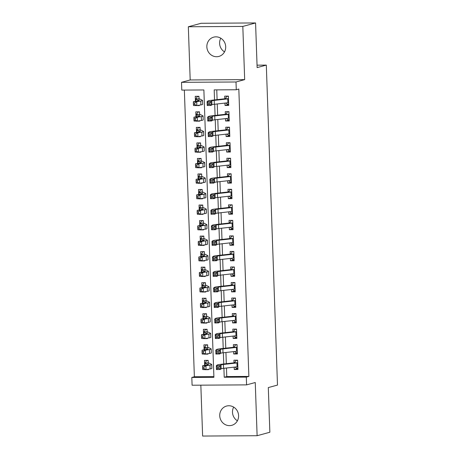 <?xml version="1.0" encoding="UTF-8"?>
<svg xmlns="http://www.w3.org/2000/svg" width="459" height="459" viewBox="0 0 459 459"><rect width="100%" height="100%" fill="white"/><g stroke="black" fill="none" stroke-linecap="round" stroke-linejoin="round"><path stroke-width="0.69" d="M224.52 51.89A9.983 9.392 74.8 0 1 219.603 43.37A9.983 9.392 74.8 0 1 220.79 38.206M206.854 46.847A9.983 9.392 -105.2 0 0 218.903 56.417A9.983 9.392 -105.2 0 0 225.702 46.726A9.983 9.392 -105.2 0 0 213.653 37.156A9.983 9.392 -105.2 0 0 206.854 46.847M237.401 420.794A9.983 9.392 74.8 0 1 232.489 412.274A9.983 9.392 74.8 0 1 233.671 407.11M219.735 415.751A9.983 9.392 -105.2 0 0 231.784 425.321A9.983 9.392 -105.2 0 0 238.588 415.63A9.983 9.392 -105.2 0 0 226.534 406.06A9.983 9.392 -105.2 0 0 219.735 415.751M226.471 368.015L226.769 376.552L248.864 376.42L246.311 377.114L246.581 384.877L192.091 385.216L191.822 377.447L213.911 377.309L203.876 89.958L181.787 90.09L181.512 82.327L236.006 81.989L236.276 89.757L214.187 89.889L214.537 99.924M190.187 79.964L244.676 79.625L242.817 26.427L255.571 22.95L201.082 23.283L188.328 26.76L190.187 79.964L181.512 82.327M200.841 385.158L202.62 436.05L257.115 435.717L255.256 382.513L246.581 384.877M184.357 90.073L194.369 376.753L191.822 377.447M242.817 26.427L188.328 26.76M255.571 22.95L257.132 67.605L266.312 65.103L277.488 385.078L268.303 387.58L269.863 432.24L257.115 435.717M224.956 103.091L225.036 105.461L228.72 105.438L228.393 96.115L224.715 96.138L224.818 99.213M225.495 118.629L225.581 120.992L229.259 120.969L228.938 111.652L225.254 111.675L225.363 114.744M226.04 134.16L226.121 136.524L229.804 136.501L229.477 127.183L225.799 127.206L225.903 130.276M226.58 149.691L226.666 152.055L230.349 152.032L230.022 142.715L226.339 142.738L226.448 145.807M227.125 165.223L227.205 167.592L230.888 167.569L230.561 158.246L226.884 158.269L226.987 161.344M227.67 180.76L227.75 183.124L231.434 183.101L231.107 173.783L227.423 173.8L227.532 176.876M228.209 196.291L228.289 198.655L231.973 198.632L231.646 189.315L227.968 189.338L228.071 192.407M228.754 211.823L228.834 214.187L232.518 214.164L232.191 204.846L228.507 204.869L228.616 207.938M229.293 227.354L229.38 229.724L233.057 229.701L232.736 220.377L229.052 220.4L229.161 223.476M229.839 242.891L229.919 245.255L233.602 245.232L233.275 235.915L229.592 235.932L229.701 239.007M230.378 258.423L230.464 260.787L234.142 260.764L233.82 251.446L230.137 251.469L230.246 254.538M230.923 273.954L231.003 276.318L234.687 276.295L234.36 266.977L230.676 267L230.785 270.07M231.462 289.486L231.548 291.855L235.226 291.832L234.905 282.509L231.221 282.532L231.33 285.601M232.007 305.023L232.088 307.387L235.771 307.364L235.444 298.04L231.766 298.063L231.87 301.138M232.547 320.554L232.633 322.918L236.316 322.895L235.989 313.577L232.306 313.6L232.415 316.67M233.092 336.086L233.172 338.449L236.855 338.426L236.528 329.109L232.851 329.132L232.954 332.201M233.631 351.617L233.717 353.981L237.401 353.964L237.073 344.64L233.39 344.663L233.499 347.733M208.334 365.358L208.162 360.355L204.479 360.378L204.651 365.364M207.795 349.821L207.617 344.824L203.934 344.847L204.112 349.833M207.25 334.29L207.078 329.287L203.394 329.31L203.566 334.295M206.705 318.758L206.533 313.755L202.849 313.778L203.027 318.764M206.166 303.227L205.988 298.224L202.31 298.247L202.482 303.233M205.621 287.69L205.448 282.692L201.765 282.715L201.943 287.701M205.081 272.158L204.903 267.161L201.226 267.178L201.398 272.164M204.536 256.627L204.364 251.624L200.681 251.647L200.858 256.633M203.997 241.095L203.819 236.092L200.141 236.115L200.313 241.101M203.452 225.558L203.28 220.561L199.596 220.584L199.768 225.57M202.912 210.027L202.735 205.03L199.057 205.053L199.229 210.038M202.367 194.496L202.195 189.492L198.512 189.515L198.684 194.501M201.828 178.964L201.65 173.961L197.967 173.984L198.145 178.97M201.283 163.427L201.111 158.43L197.427 158.453L197.599 163.438M200.744 147.896L200.566 142.898L196.882 142.921L197.06 147.907M200.199 132.364L200.026 127.361L196.343 127.384L196.515 132.37M199.654 116.833L199.481 111.83L195.798 111.853L195.976 116.838M194.369 376.753L213.888 376.632M204.806 369.696L208.484 369.673L208.472 369.237M204.261 354.164L207.944 354.141L207.927 353.705M203.721 338.633L207.399 338.61L207.388 338.174M203.176 323.102L206.86 323.079L206.843 322.643M202.631 307.564L206.315 307.541L206.303 307.105M202.092 292.033L205.775 292.01L205.758 291.574M201.547 276.502L205.23 276.479L205.213 276.043M201.008 260.97L204.691 260.947L204.674 260.511M200.463 245.433L204.146 245.41L204.129 244.974M199.923 229.902L203.607 229.879L203.589 229.443M199.378 214.37L203.062 214.347L203.044 213.911M198.839 198.839L202.517 198.816L202.505 198.38M198.294 183.302L201.977 183.279L201.96 182.848M197.754 167.77L201.432 167.747L201.421 167.311M197.209 152.239L200.893 152.216L200.876 151.78M196.67 136.707L200.348 136.684L200.336 136.248M196.125 121.17L199.808 121.147L199.791 120.717M195.58 105.559L199.263 105.616L199.252 105.18M199.114 101.301L198.936 96.298L195.259 96.321L195.431 101.307M248.864 376.42L238.829 89.063L236.276 89.757M216.763 89.878L217.101 99.637M217.25 103.958L217.641 115.169M217.796 119.489L218.186 130.7M218.335 135.026L218.731 146.232M218.88 150.558L219.27 161.769M219.419 166.089L219.815 177.3M219.964 181.621L220.354 192.832M220.504 197.158L220.899 208.363M221.049 212.689L221.439 223.9M221.594 228.221L221.984 239.432M222.133 243.752L222.523 254.963M222.678 259.283L223.068 270.494M223.217 274.821L223.608 286.032M223.762 290.352L224.153 301.563M224.302 305.883L224.692 317.094M224.847 321.415L225.237 332.626M225.386 336.952L225.782 348.163M225.931 352.483L226.321 363.694M234.176 367.148L234.256 369.518L237.94 369.495L237.613 360.172L233.935 360.195L234.038 363.27M266.312 65.103L257.046 65.161M244.676 79.625L236.006 81.989M223.906 368.302L224.221 377.246L246.311 377.114M214.686 104.245L215.076 115.456M215.231 119.776L215.621 130.987M215.77 135.313L216.166 146.524M216.315 150.845L216.705 162.056M216.855 166.376L217.25 177.587M217.4 181.907L217.79 193.119M217.939 197.445L218.335 208.656M218.484 212.976L218.874 224.187M219.029 228.507L219.419 239.718M219.568 244.039L219.959 255.25M220.113 259.576L220.504 270.787M220.653 275.107L221.043 286.318M221.198 290.639L221.588 301.85M221.737 306.17L222.127 317.381M222.282 321.707L222.672 332.913M222.822 337.239L223.217 348.45M223.367 352.77L223.757 363.981M226.769 376.552L224.221 377.246M237.905 368.52L234.256 369.518M237.366 352.988L233.717 353.981M236.821 337.457L233.172 338.449M236.282 321.925L232.633 322.918M235.737 306.388L232.088 307.387M235.197 290.857L231.548 291.855M234.652 275.325L231.003 276.318M234.107 259.794L230.464 260.787M233.568 244.257L229.919 245.255M233.023 228.725L229.38 229.724M232.483 213.194L228.834 214.187M231.938 197.663L228.289 198.655M231.399 182.125L227.75 183.124M230.854 166.594L227.205 167.592M230.315 151.063L226.666 152.055M229.77 135.531L226.121 136.524M229.23 120L225.581 120.992M228.685 104.463L225.036 105.461M235.1 367.045L236.322 368.17L237.894 368.158M236.873 360.177L236.052 360.401L237.624 360.395M234.687 362.547L236.052 360.401M237.842 366.724A5.456 0.448 178 0 1 237.091 366.821L223.562 368.342A7.797 0.643 -2 0 0 221.158 368.824L220.326 369.478L216.453 369.575L216.315 365.691L217.147 365.037A11.699 0.964 178 0 1 220.756 364.32L234.027 362.828M237.71 362.845A5.456 0.448 178 0 1 236.959 362.943L223.43 364.457A7.797 0.643 -2 0 0 221.02 364.939L220.188 365.594L220.326 369.478L218.903 368.514L218.845 366.959L217.296 366.999L217.354 368.554L218.903 368.514M237.705 362.753L234.474 362.776M217.296 366.999L216.315 365.691L220.188 365.594L218.845 366.959M217.354 368.554L216.453 369.575M207.422 360.361L206.596 360.585L208.168 360.573M208.248 362.937L205.104 362.954L206.596 360.585M205.104 362.954A5.456 0.448 -2 0 0 204.938 363.075A5.456 0.448 -2 0 0 204.995 363.138L207.755 364.555A7.797 0.643 178 0 1 207.841 364.647A7.797 0.643 178 0 1 206.665 365.025L202.631 365.703L205.936 365.754L209.97 365.083A11.699 0.964 -2 0 0 211.737 364.509A11.699 0.964 -2 0 0 211.61 364.371L208.851 362.954M203.916 367.085L202.591 367.062L202.648 368.617L203.968 368.634L203.916 367.085L205.936 365.754L206.074 369.638L210.107 368.967A11.699 0.964 -2 0 0 211.874 368.393L211.737 364.509M203.968 368.634L206.074 369.638L202.769 369.581L202.648 368.617M202.591 367.062L202.631 365.703M234.56 351.514L235.783 352.638L237.349 352.627M236.333 344.646L235.507 344.87L237.079 344.858M234.142 347.015L235.507 344.87M237.303 351.192A5.456 0.448 178 0 1 236.551 351.29L223.022 352.81A7.797 0.643 -2 0 0 220.613 353.292L219.781 353.941L215.908 354.044L215.776 350.16L216.608 349.506A11.699 0.964 178 0 1 220.217 348.783L233.482 347.297M237.165 347.308A5.456 0.448 178 0 1 236.414 347.406L222.885 348.926A7.797 0.643 -2 0 0 220.481 349.408L219.649 350.062L219.781 353.941L218.358 352.982L218.306 351.428L216.757 351.468L216.809 353.023L218.358 352.982M237.165 347.222L233.935 347.245M216.757 351.468L215.776 350.16L219.649 350.062L218.306 351.428M216.809 353.023L215.908 354.044M234.015 335.982L235.237 337.101L236.81 337.095M235.788 329.114L234.968 329.338L236.54 329.327M233.602 331.484L234.968 329.338M236.758 335.661A5.456 0.448 178 0 1 236.006 335.759L222.477 337.279A7.797 0.643 -2 0 0 220.073 337.755L219.241 338.409L215.369 338.512L215.231 334.628L216.063 333.974A11.699 0.964 178 0 1 219.672 333.251L232.942 331.765M236.626 331.777A5.456 0.448 178 0 1 235.869 331.874L222.345 333.395A7.797 0.643 -2 0 0 219.936 333.877L219.104 334.525L219.241 338.409L217.818 337.451L217.761 335.896L216.212 335.936L216.269 337.491L217.818 337.451M236.62 331.691L233.39 331.708M216.212 335.936L215.231 334.628L219.104 334.525L217.761 335.896M216.269 337.491L215.369 338.512M233.476 320.451L234.698 321.57L236.265 321.564M235.249 313.577L234.423 313.807L235.995 313.795M233.057 315.953L234.423 313.807M236.219 320.13A5.456 0.448 178 0 1 235.467 320.227L221.938 321.742A7.797 0.643 -2 0 0 219.528 322.224L218.696 322.878L214.823 322.975L214.692 319.091L215.523 318.443A11.699 0.964 178 0 1 219.132 317.72L232.397 316.228M236.081 316.245A5.456 0.448 178 0 1 235.329 316.343L221.8 317.863A7.797 0.643 -2 0 0 219.396 318.339L218.564 318.994L218.696 322.878L217.273 321.914L217.222 320.365L215.673 320.405L215.724 321.954L217.273 321.914M236.075 316.159L232.851 316.176M215.673 320.405L214.692 319.091L218.564 318.994L217.222 320.365M215.724 321.954L214.823 322.975M232.931 304.914L234.153 306.038L235.725 306.027M234.704 298.046L233.883 298.27L235.456 298.264M232.518 300.421L233.883 298.27M235.674 304.592A5.456 0.448 178 0 1 234.922 304.696L221.393 306.21A7.797 0.643 -2 0 0 218.989 306.692L218.157 307.346L214.284 307.444L214.146 303.56L214.978 302.906A11.699 0.964 178 0 1 218.587 302.188L231.858 300.697M235.536 300.714A5.456 0.448 178 0 1 234.784 300.811L221.261 302.326A7.797 0.643 -2 0 0 218.851 302.808L218.019 303.462L218.157 307.346L216.734 306.382L216.677 304.828L215.128 304.868L215.185 306.423L216.734 306.382M235.536 300.622L232.306 300.645M215.128 304.868L214.146 303.56L218.019 303.462L216.677 304.828M215.185 306.423L214.284 307.444M206.877 344.829L206.057 345.053L207.623 345.042M207.709 347.406L204.565 347.423L206.057 345.053M204.565 347.423A5.456 0.448 -2 0 0 204.393 347.543A5.456 0.448 -2 0 0 204.456 347.606L207.216 349.024A7.797 0.643 178 0 1 207.302 349.115A7.797 0.643 178 0 1 206.12 349.494L202.092 350.165L205.397 350.223L209.424 349.551A11.699 0.964 -2 0 0 211.197 348.978A11.699 0.964 -2 0 0 211.065 348.84L208.306 347.423M203.371 351.548L202.052 351.531L202.103 353.08L203.429 353.103L203.371 351.548L205.397 350.223L205.529 354.107L209.562 353.436A11.699 0.964 -2 0 0 211.329 352.862L211.197 348.978M203.429 353.103L205.529 354.107L202.224 354.05L202.103 353.08M202.052 351.531L202.092 350.165M206.338 329.292L205.512 329.516L207.084 329.51M207.164 331.868L204.02 331.891L205.512 329.516M204.02 331.891A5.456 0.448 -2 0 0 203.853 332.006A5.456 0.448 -2 0 0 203.911 332.069L206.67 333.492A7.797 0.643 178 0 1 206.757 333.578A7.797 0.643 178 0 1 205.58 333.963L201.547 334.634L204.852 334.691L208.885 334.02A11.699 0.964 -2 0 0 210.652 333.446A11.699 0.964 -2 0 0 210.526 333.309L207.766 331.891M202.832 336.017L201.507 335.994L201.564 337.549L202.884 337.572L202.832 336.017L204.852 334.691L204.989 338.576L209.017 337.899A11.699 0.964 -2 0 0 210.79 337.325L210.652 333.446M202.884 337.572L204.989 338.576L201.685 338.518L201.564 337.549M201.507 335.994L201.547 334.634M205.793 313.761L204.972 313.985L206.539 313.973M206.625 316.337L203.475 316.36L204.972 313.985M203.475 316.36A5.456 0.448 -2 0 0 203.308 316.475A5.456 0.448 -2 0 0 203.371 316.538L206.131 317.955A7.797 0.643 178 0 1 206.217 318.047A7.797 0.643 178 0 1 205.035 318.431L201.002 319.103L204.312 319.16L208.34 318.483A11.699 0.964 -2 0 0 210.113 317.909A11.699 0.964 -2 0 0 209.981 317.777L207.221 316.36M202.287 320.485L200.967 320.462L201.019 322.017L202.344 322.04L202.287 320.485L204.312 319.16L204.444 323.038L208.478 322.367A11.699 0.964 -2 0 0 210.245 321.793L210.113 317.909M202.344 322.04L204.444 323.038L201.14 322.987L201.019 322.017M200.967 320.462L201.002 319.103M205.253 298.23L204.427 298.453L205.999 298.442M206.08 300.806L202.935 300.823L204.427 298.453M202.935 300.823A5.456 0.448 -2 0 0 202.769 300.943A5.456 0.448 -2 0 0 202.826 301.006L205.586 302.424A7.797 0.643 178 0 1 205.672 302.515A7.797 0.643 178 0 1 204.49 302.894L200.463 303.571L203.767 303.623L207.801 302.951A11.699 0.964 -2 0 0 209.568 302.378A11.699 0.964 -2 0 0 209.442 302.24L206.682 300.823M201.748 304.954L200.422 304.931L200.48 306.486L201.799 306.503L201.748 304.954L203.767 303.623L203.905 307.507L207.933 306.836A11.699 0.964 -2 0 0 209.706 306.262L209.568 302.378M201.799 306.503L203.905 307.507L200.6 307.455L200.48 306.486M200.422 304.931L200.463 303.571M232.392 289.382L233.608 290.507L235.18 290.495M234.165 282.514L233.338 282.738L234.91 282.727M231.973 284.884L233.338 282.738M235.134 289.061A5.456 0.448 178 0 1 234.377 289.159L220.854 290.679A7.797 0.643 -2 0 0 218.444 291.161L217.612 291.809L213.739 291.913L213.607 288.028L214.439 287.374A11.699 0.964 178 0 1 218.048 286.651L231.313 285.165M234.997 285.177A5.456 0.448 178 0 1 234.245 285.274L220.716 286.795A7.797 0.643 -2 0 0 218.312 287.277L217.48 287.931L217.612 291.809L216.189 290.851L216.137 289.296L214.588 289.336L214.64 290.891L216.189 290.851M234.991 285.091L231.766 285.114M214.588 289.336L213.607 288.028L217.48 287.931L216.137 289.296M214.64 290.891L213.739 291.913M204.708 282.698L203.882 282.922L205.454 282.91M205.54 285.274L202.39 285.291L203.882 282.922M202.39 285.291A5.456 0.448 -2 0 0 202.224 285.412A5.456 0.448 -2 0 0 202.287 285.475L205.041 286.892A7.797 0.643 178 0 1 205.133 286.984A7.797 0.643 178 0 1 203.951 287.363L199.917 288.034L203.228 288.091L207.256 287.42A11.699 0.964 -2 0 0 209.029 286.846A11.699 0.964 -2 0 0 208.897 286.709L206.137 285.291M201.203 289.417L199.883 289.399L199.935 290.949L201.254 290.972L201.203 289.417L203.228 288.091L203.36 291.976L207.393 291.304A11.699 0.964 -2 0 0 209.161 290.731L209.029 286.846M201.254 290.972L203.36 291.976L200.055 291.918L199.935 290.949M199.883 289.399L199.917 288.034M231.847 273.851L233.069 274.975L234.641 274.964M233.62 266.983L232.799 267.207L234.365 267.195M231.428 269.353L232.799 267.207M234.589 273.53A5.456 0.448 178 0 1 233.838 273.627L220.309 275.148A7.797 0.643 -2 0 0 217.905 275.624L217.073 276.278L213.2 276.381L213.062 272.497L213.894 271.843A11.699 0.964 178 0 1 217.503 271.12L230.768 269.634M234.451 269.645A5.456 0.448 178 0 1 233.7 269.743L220.177 271.263A7.797 0.643 -2 0 0 217.767 271.745L216.935 272.394L217.073 276.278L215.65 275.32L215.592 273.765L214.043 273.805L214.101 275.36L215.65 275.32M234.451 269.559L231.221 269.576M214.043 273.805L213.062 272.497L216.935 272.394L215.592 273.765M214.101 275.36L213.2 276.381M204.169 267.161L203.343 267.385L204.915 267.379M204.995 269.737L201.851 269.76L203.343 267.385M201.851 269.76A5.456 0.448 -2 0 0 201.679 269.875A5.456 0.448 -2 0 0 201.742 269.938L204.502 271.361A7.797 0.643 178 0 1 204.588 271.447A7.797 0.643 178 0 1 203.406 271.831L199.378 272.503L202.683 272.56L206.716 271.889A11.699 0.964 -2 0 0 208.484 271.315A11.699 0.964 -2 0 0 208.357 271.177L205.598 269.76M200.663 273.885L199.338 273.862L199.39 275.417L200.715 275.44L200.663 273.885L202.683 272.56L202.821 276.444L206.848 275.767A11.699 0.964 -2 0 0 208.621 275.193L208.484 271.315M200.715 275.44L202.821 276.444L199.51 276.387L199.39 275.417M199.338 273.862L199.378 272.503M231.302 258.319L232.524 259.438L234.096 259.433M233.08 251.452L232.254 251.675L233.826 251.664M230.888 253.821L232.254 251.675M234.05 257.998A5.456 0.448 178 0 1 233.292 258.096L219.769 259.61A7.797 0.643 -2 0 0 217.359 260.092L216.528 260.746L212.655 260.844L212.523 256.965L213.349 256.311A11.699 0.964 178 0 1 216.964 255.588L230.229 254.097M233.912 254.114A5.456 0.448 178 0 1 233.161 254.211L219.631 255.732A7.797 0.643 -2 0 0 217.227 256.208L216.396 256.862L216.528 260.746L215.105 259.783L215.053 258.233L213.504 258.274L213.555 259.823L215.105 259.783M233.906 254.028L230.682 254.045M213.504 258.274L212.523 256.965L216.396 256.862L215.053 258.233M213.555 259.823L212.655 260.844M203.624 251.63L202.798 251.853L204.37 251.848M204.456 254.206L201.306 254.229L202.798 251.853M201.306 254.229A5.456 0.448 -2 0 0 201.14 254.343A5.456 0.448 -2 0 0 201.197 254.406L203.957 255.824A7.797 0.643 178 0 1 204.043 255.915A7.797 0.643 178 0 1 202.867 256.3L198.833 256.971L202.144 257.029L206.171 256.351A11.699 0.964 -2 0 0 207.944 255.778A11.699 0.964 -2 0 0 207.812 255.646L205.053 254.229M200.118 258.354L198.793 258.331L198.85 259.886L200.17 259.909L200.118 258.354L202.144 257.029L202.276 260.907L206.309 260.236A11.699 0.964 -2 0 0 208.076 259.662L207.944 255.778M200.17 259.909L202.276 260.907L198.971 260.855L198.85 259.886M198.793 258.331L198.833 256.971M230.762 242.782L231.984 243.907L233.556 243.895M232.535 235.915L231.715 236.138L233.281 236.133M230.343 238.29L231.715 236.138M233.505 242.461A5.456 0.448 178 0 1 232.753 242.564L219.224 244.079A7.797 0.643 -2 0 0 216.82 244.561L215.988 245.215L212.115 245.313L211.978 241.428L212.81 240.774A11.699 0.964 178 0 1 216.418 240.057L229.684 238.565M233.367 238.582A5.456 0.448 178 0 1 232.615 238.68L219.086 240.195A7.797 0.643 -2 0 0 216.682 240.677L215.85 241.331L215.988 245.215L214.565 244.251L214.508 242.696L212.959 242.736L213.016 244.291L214.565 244.251M233.367 238.491L230.137 238.514M212.959 242.736L211.978 241.428L215.85 241.331L214.508 242.696M213.016 244.291L212.115 245.313M203.079 236.098L202.258 236.322L203.83 236.31M203.911 238.674L200.767 238.691L202.258 236.322M200.767 238.691A5.456 0.448 -2 0 0 200.594 238.812A5.456 0.448 -2 0 0 200.658 238.875L203.417 240.292A7.797 0.643 178 0 1 203.503 240.384A7.797 0.643 178 0 1 202.321 240.768L198.294 241.44L201.599 241.491L205.632 240.82A11.699 0.964 -2 0 0 207.399 240.246A11.699 0.964 -2 0 0 207.267 240.109L204.513 238.691M199.573 242.822L198.254 242.8L198.305 244.354L199.631 244.372L199.573 242.822L201.599 241.491L201.736 245.376L205.764 244.704A11.699 0.964 -2 0 0 207.537 244.131L207.399 240.246M199.631 244.372L201.736 245.376L198.426 245.324L198.305 244.354M198.254 242.8L198.294 241.44M230.217 227.251L231.439 228.375L233.011 228.364M231.996 220.383L231.17 220.607L232.742 220.601M229.804 222.753L231.17 220.607M232.96 226.93A5.456 0.448 178 0 1 232.208 227.027L218.685 228.548A7.797 0.643 -2 0 0 216.275 229.03L215.443 229.684L211.57 229.781L211.433 225.897L212.265 225.243A11.699 0.964 178 0 1 215.879 224.52L229.144 223.034M232.828 223.045A5.456 0.448 178 0 1 232.076 223.149L218.547 224.663A7.797 0.643 -2 0 0 216.137 225.145L215.311 225.799L215.443 229.684L214.02 228.72L213.969 227.165L212.419 227.205L212.471 228.76L214.02 228.72M232.822 222.959L229.592 222.982M212.419 227.205L211.433 225.897L215.311 225.799L213.969 227.165M212.471 228.76L211.57 229.781M202.539 220.567L201.713 220.79L203.285 220.779M203.371 223.143L200.222 223.16L201.713 220.79M200.222 223.16A5.456 0.448 -2 0 0 200.055 223.281A5.456 0.448 -2 0 0 200.113 223.344L202.872 224.761A7.797 0.643 178 0 1 202.958 224.853A7.797 0.643 178 0 1 201.782 225.231L197.749 225.908L201.059 225.96L205.087 225.289A11.699 0.964 -2 0 0 206.854 224.715A11.699 0.964 -2 0 0 206.728 224.577L203.968 223.16M199.034 227.285L197.709 227.268L197.766 228.817L199.086 228.84L199.034 227.285L201.059 225.96L201.191 229.844L205.225 229.173A11.699 0.964 -2 0 0 206.992 228.599L206.854 224.715M199.086 228.84L201.191 229.844L197.886 229.787L197.766 228.817M197.709 227.268L197.749 225.908M229.678 211.719L230.9 212.844L232.472 212.833M231.451 204.852L230.63 205.075L232.197 205.064M229.259 207.221L230.63 205.075M232.42 211.398A5.456 0.448 178 0 1 231.669 211.496L218.14 213.016A7.797 0.643 -2 0 0 215.736 213.492L214.904 214.146L211.031 214.25L210.893 210.365L211.725 209.711A11.699 0.964 178 0 1 215.334 208.988L228.599 207.502M232.283 207.514A5.456 0.448 178 0 1 231.531 207.611L218.002 209.132A7.797 0.643 -2 0 0 215.598 209.614L214.766 210.262L214.904 214.146L213.475 213.188L213.424 211.633L211.874 211.674L211.926 213.228L213.475 213.188M232.283 207.428L229.052 207.445M211.874 211.674L210.893 210.365L214.766 210.262L213.424 211.633M211.926 213.228L211.031 214.25M201.994 205.03L201.174 205.253L202.746 205.248M202.826 207.606L199.682 207.629L201.174 205.253M199.682 207.629A5.456 0.448 -2 0 0 199.51 207.743A5.456 0.448 -2 0 0 199.573 207.807L202.333 209.229A7.797 0.643 178 0 1 202.419 209.315A7.797 0.643 178 0 1 201.237 209.7L197.209 210.371L200.514 210.429L204.542 209.757A11.699 0.964 -2 0 0 206.315 209.184A11.699 0.964 -2 0 0 206.183 209.046L203.423 207.629M198.489 211.754L197.169 211.731L197.221 213.286L198.546 213.309L198.489 211.754L200.514 210.429L200.652 214.313L204.68 213.636A11.699 0.964 -2 0 0 206.452 213.062L206.315 209.184M198.546 213.309L200.652 214.313L197.341 214.255L197.221 213.286M197.169 211.731L197.209 210.371M229.133 196.188L230.355 197.307L231.927 197.301M230.911 189.32L230.085 189.544L231.657 189.533M228.72 191.69L230.085 189.544M231.875 195.867A5.456 0.448 178 0 1 231.124 195.964L217.595 197.479A7.797 0.643 -2 0 0 215.191 197.961L214.359 198.615L210.486 198.713L210.348 194.834L211.18 194.18A11.699 0.964 178 0 1 214.795 193.457L228.06 191.971M231.743 191.982A5.456 0.448 178 0 1 230.992 192.08L217.463 193.6A7.797 0.643 -2 0 0 215.053 194.077L214.221 194.731L214.359 198.615L212.936 197.651L212.878 196.102L211.329 196.142L211.387 197.691L212.936 197.651M231.738 191.896L228.507 191.914M211.329 196.142L210.348 194.834L214.221 194.731L212.878 196.102M211.387 197.691L210.486 198.713M201.455 189.498L200.629 189.722L202.201 189.716M202.281 192.074L199.137 192.097L200.629 189.722M199.137 192.097A5.456 0.448 -2 0 0 198.971 192.212A5.456 0.448 -2 0 0 199.028 192.275L201.788 193.692A7.797 0.643 178 0 1 201.874 193.784A7.797 0.643 178 0 1 200.698 194.168L196.664 194.84L199.969 194.897L204.003 194.22A11.699 0.964 -2 0 0 205.77 193.646A11.699 0.964 -2 0 0 205.643 193.514L202.884 192.097M197.949 196.222L196.624 196.2L196.681 197.754L198.001 197.777L197.949 196.222L199.969 194.897L200.107 198.776L204.14 198.104A11.699 0.964 -2 0 0 205.907 197.531L205.77 193.646M198.001 197.777L200.107 198.776L196.802 198.724L196.681 197.754M196.624 196.2L196.664 194.84M228.593 180.657L229.816 181.775L231.388 181.764M230.366 173.783L229.54 174.007L231.112 174.001M228.175 176.158L229.54 174.007M231.336 180.33A5.456 0.448 178 0 1 230.584 180.433L217.055 181.948A7.797 0.643 -2 0 0 214.646 182.43L213.819 183.084L209.941 183.181L209.809 179.297L210.641 178.649A11.699 0.964 178 0 1 214.25 177.926L227.515 176.434M231.198 176.451A5.456 0.448 178 0 1 230.447 176.549L216.918 178.063A7.797 0.643 -2 0 0 214.514 178.545L213.682 179.199L213.819 183.084L212.391 182.12L212.339 180.571L210.79 180.605L210.842 182.16L212.391 182.12M231.198 176.359L227.968 176.382M210.79 180.605L209.809 179.297L213.682 179.199L212.339 180.571M210.842 182.16L209.941 183.181M200.91 173.967L200.09 174.191L201.662 174.179M201.742 176.543L198.598 176.56L200.09 174.191M198.598 176.56A5.456 0.448 -2 0 0 198.426 176.681A5.456 0.448 -2 0 0 198.489 176.744L201.249 178.161A7.797 0.643 178 0 1 201.335 178.253A7.797 0.643 178 0 1 200.153 178.637L196.125 179.308L199.43 179.36L203.457 178.689A11.699 0.964 -2 0 0 205.23 178.115A11.699 0.964 -2 0 0 205.098 177.983L202.339 176.56M197.404 180.691L196.085 180.668L196.136 182.223L197.462 182.24L197.404 180.691L199.43 179.36L199.567 183.244L203.595 182.573A11.699 0.964 -2 0 0 205.368 181.999L205.23 178.115M197.462 182.24L199.567 183.244L196.257 183.193L196.136 182.223M196.085 180.668L196.125 179.308M200.371 158.435L199.545 158.659L201.117 158.648M201.197 161.011L198.053 161.029L199.545 158.659M198.053 161.029A5.456 0.448 -2 0 0 197.886 161.149A5.456 0.448 -2 0 0 197.944 161.212L200.703 162.629A7.797 0.643 178 0 1 200.79 162.721A7.797 0.643 178 0 1 199.613 163.1L195.58 163.777L198.885 163.829L202.918 163.157A11.699 0.964 -2 0 0 204.685 162.584A11.699 0.964 -2 0 0 204.559 162.446L201.799 161.029M196.865 165.16L195.54 165.137L195.597 166.686L196.917 166.709L196.865 165.16L198.885 163.829L199.022 167.713L203.056 167.042A11.699 0.964 -2 0 0 204.823 166.468L204.685 162.584M196.917 166.709L199.022 167.713L195.718 167.655L195.597 166.686M195.54 165.137L195.58 163.777M199.826 142.898L199.005 143.128L200.572 143.116M200.658 145.48L197.513 145.497L199.005 143.128M197.513 145.497A5.456 0.448 -2 0 0 197.341 145.612A5.456 0.448 -2 0 0 197.404 145.681L200.164 147.098A7.797 0.643 178 0 1 200.25 147.184A7.797 0.643 178 0 1 199.068 147.569L195.041 148.24L198.345 148.297L202.373 147.626A11.699 0.964 -2 0 0 204.146 147.052A11.699 0.964 -2 0 0 204.014 146.914L201.254 145.497M196.32 149.623L195 149.6L195.052 151.154L196.377 151.177L196.32 149.623L198.345 148.297L198.477 152.181L202.511 151.51A11.699 0.964 -2 0 0 204.278 150.936L204.146 147.052M196.377 151.177L198.477 152.181L195.173 152.124L195.052 151.154M195 149.6L195.041 148.24M228.048 165.12L229.27 166.244L230.843 166.233M229.821 158.252L229.001 158.475L230.573 158.47M227.635 160.621L229.001 158.475M230.791 164.798A5.456 0.448 178 0 1 230.039 164.896L216.51 166.416A7.797 0.643 -2 0 0 214.106 166.898L213.274 167.552L209.402 167.65L209.264 163.765L210.096 163.111A11.699 0.964 178 0 1 213.705 162.388L226.976 160.902M230.659 160.914A5.456 0.448 178 0 1 229.907 161.017L216.378 162.532A7.797 0.643 -2 0 0 213.969 163.014L213.137 163.668L213.274 167.552L211.851 166.588L211.794 165.033L210.245 165.074L210.302 166.628L211.851 166.588M230.653 160.828L227.423 160.851M210.245 165.074L209.264 163.765L213.137 163.668L211.794 165.033M210.302 166.628L209.402 167.65M227.509 149.588L228.731 150.713L230.298 150.701M229.282 142.72L228.456 142.944L230.028 142.933M227.09 145.09L228.456 142.944M230.252 149.267A5.456 0.448 178 0 1 229.5 149.364L215.971 150.885A7.797 0.643 -2 0 0 213.561 151.367L212.729 152.015L208.856 152.118L208.725 148.234L209.556 147.58A11.699 0.964 178 0 1 213.165 146.857L226.43 145.371M230.114 145.383A5.456 0.448 178 0 1 229.362 145.48L215.833 147A7.797 0.643 -2 0 0 213.429 147.482L212.597 148.137L212.729 152.015L211.306 151.057L211.255 149.502L209.706 149.542L209.757 151.097L211.306 151.057M230.114 145.296L226.884 145.314M209.706 149.542L208.725 148.234L212.597 148.137L211.255 149.502M209.757 151.097L208.856 152.118M226.964 134.057L228.186 135.175L229.758 135.17M228.737 127.189L227.916 127.413L229.489 127.401M226.551 129.558L227.916 127.413M229.707 133.735A5.456 0.448 178 0 1 228.955 133.833L215.426 135.348A7.797 0.643 -2 0 0 213.022 135.83L212.19 136.484L208.317 136.581L208.179 132.703L209.011 132.049A11.699 0.964 178 0 1 212.62 131.326L225.891 129.84M229.575 129.851A5.456 0.448 178 0 1 228.817 129.949L215.294 131.469A7.797 0.643 -2 0 0 212.884 131.945L212.052 132.599L212.19 136.484L210.767 135.525L210.71 133.971L209.161 134.011L209.218 135.56L210.767 135.525M229.569 129.765L226.339 129.782M209.161 134.011L208.179 132.703L212.052 132.599L210.71 133.971M209.218 135.56L208.317 136.581M199.286 127.367L198.46 127.591L200.032 127.585M200.113 129.943L196.968 129.966L198.46 127.591M196.968 129.966A5.456 0.448 -2 0 0 196.802 130.081A5.456 0.448 -2 0 0 196.859 130.144L199.619 131.561A7.797 0.643 178 0 1 199.705 131.653A7.797 0.643 178 0 1 198.523 132.037L194.496 132.708L197.8 132.766L201.834 132.089A11.699 0.964 -2 0 0 203.601 131.515A11.699 0.964 -2 0 0 203.475 131.383L200.715 129.966M195.781 134.091L194.455 134.068L194.513 135.623L195.832 135.646L195.781 134.091L197.8 132.766L197.938 136.65L201.966 135.973A11.699 0.964 -2 0 0 203.739 135.399L203.601 131.515M195.832 135.646L197.938 136.65L194.633 136.593L194.513 135.623M194.455 134.068L194.496 132.708M226.425 118.525L227.647 119.644L229.213 119.633M228.198 111.652L227.371 111.881L228.943 111.87M226.006 114.027L227.371 111.881M229.167 118.204A5.456 0.448 178 0 1 228.416 118.302L214.887 119.816A7.797 0.643 -2 0 0 212.477 120.298L211.645 120.952L207.772 121.05L207.64 117.165L208.472 116.517A11.699 0.964 178 0 1 212.081 115.794L225.346 114.302M229.03 114.32A5.456 0.448 178 0 1 228.278 114.417L214.749 115.932A7.797 0.643 -2 0 0 212.345 116.414L211.513 117.068L211.645 120.952L210.222 119.988L210.17 118.439L208.621 118.474L208.673 120.028L210.222 119.988M229.024 114.234L225.799 114.251M208.621 118.474L207.64 117.165L211.513 117.068L210.17 118.439M208.673 120.028L207.772 121.05M198.741 111.835L197.921 112.059L199.487 112.048M199.573 114.411L196.423 114.429L197.921 112.059M196.423 114.429A5.456 0.448 -2 0 0 196.257 114.549A5.456 0.448 -2 0 0 196.32 114.612L199.08 116.029A7.797 0.643 178 0 1 199.166 116.121A7.797 0.643 178 0 1 197.984 116.506L193.95 117.177L197.261 117.229L201.289 116.557A11.699 0.964 -2 0 0 203.062 115.984A11.699 0.964 -2 0 0 202.93 115.852L200.17 114.429M195.236 118.56L193.916 118.537L193.968 120.092L195.293 120.115L195.236 118.56L197.261 117.229L197.393 121.113L201.426 120.442A11.699 0.964 -2 0 0 203.194 119.868L203.062 115.984M195.293 120.115L197.393 121.113L194.088 121.061L193.968 120.092M193.916 118.537L193.95 117.177M225.88 102.988L227.102 104.113L228.674 104.101M227.653 96.12L226.832 96.344L228.404 96.338M225.467 98.49L226.832 96.344M228.622 102.667A5.456 0.448 178 0 1 227.871 102.764L214.342 104.285A7.797 0.643 -2 0 0 211.938 104.767L211.106 105.421L207.233 105.518L207.095 101.634L207.927 100.98A11.699 0.964 178 0 1 211.536 100.263L224.807 98.771M228.484 98.783A5.456 0.448 178 0 1 227.733 98.886L214.21 100.401A7.797 0.643 -2 0 0 211.8 100.882L210.968 101.537L211.106 105.421L209.683 104.457L209.625 102.902L208.076 102.942L208.134 104.497L209.683 104.457M228.484 98.696L225.254 98.719M208.076 102.942L207.095 101.634L210.968 101.537L209.625 102.902M208.134 104.497L207.233 105.518M198.202 96.304L197.376 96.528L198.948 96.516M199.028 98.88L195.884 98.897L197.376 96.528M195.884 98.897A5.456 0.448 -2 0 0 195.718 99.018A5.456 0.448 -2 0 0 195.775 99.081L198.535 100.498A7.797 0.643 178 0 1 198.621 100.59A7.797 0.643 178 0 1 197.439 100.969L193.411 101.646L196.716 101.697L200.749 101.026A11.699 0.964 -2 0 0 202.517 100.452A11.699 0.964 -2 0 0 202.39 100.314L199.631 98.897M194.696 103.028L193.371 103.005L193.428 104.554L194.748 104.577L194.696 103.028L196.716 101.697L196.854 105.581L200.881 104.91A11.699 0.964 -2 0 0 202.654 104.336L202.517 100.452M194.748 104.577L196.854 105.581L193.549 105.524L193.428 104.554M193.371 103.005L193.411 101.646M223.562 368.342L223.43 364.457M221.158 368.824L221.02 364.939M237.091 366.821L236.959 362.943M209.97 365.083L210.107 368.967M204.995 363.138L205.07 365.295M223.022 352.81L222.885 348.926M220.613 353.292L220.481 349.408M236.551 351.29L236.414 347.406M222.477 337.279L222.345 333.395M220.073 337.755L219.936 333.877M236.006 335.759L235.869 331.874M221.938 321.742L221.8 317.863M219.528 322.224L219.396 318.339M235.467 320.227L235.329 316.343M221.393 306.21L221.261 302.326M218.989 306.692L218.851 302.808M234.922 304.696L234.784 300.811M209.424 349.551L209.562 353.436M204.456 347.606L204.53 349.758M208.885 334.02L209.017 337.899M203.911 332.069L203.985 334.227M208.34 318.483L208.478 322.367M203.371 316.538L203.446 318.695M207.801 302.951L207.933 306.836M202.826 301.006L202.901 303.164M220.854 290.679L220.716 286.795M218.444 291.161L218.312 287.277M234.377 289.159L234.245 285.274M207.256 287.42L207.393 291.304M202.287 285.475L202.362 287.632M220.309 275.148L220.177 271.263M217.905 275.624L217.767 271.745M233.838 273.627L233.7 269.743M206.716 271.889L206.848 275.767M201.742 269.938L201.817 272.095M219.769 259.61L219.631 255.732M217.359 260.092L217.227 256.208M233.292 258.096L233.161 254.211M206.171 256.351L206.309 260.236M201.197 254.406L201.277 256.564M219.224 244.079L219.086 240.195M216.82 244.561L216.682 240.677M232.753 242.564L232.615 238.68M205.632 240.82L205.764 244.704M200.658 238.875L200.732 241.032M218.685 228.548L218.547 224.663M216.275 229.03L216.137 225.145M232.208 227.027L232.076 223.149M205.087 225.289L205.225 229.173M200.113 223.344L200.193 225.501M218.14 213.016L218.002 209.132M215.736 213.492L215.598 209.614M231.669 211.496L231.531 207.611M204.542 209.757L204.68 213.636M199.573 207.807L199.648 209.964M217.595 197.479L217.463 193.6M215.191 197.961L215.053 194.077M231.124 195.964L230.992 192.08M204.003 194.22L204.14 198.104M199.028 192.275L199.103 194.432M217.055 181.948L216.918 178.063M214.646 182.43L214.514 178.545M230.584 180.433L230.447 176.549M203.457 178.689L203.595 182.573M198.489 176.744L198.563 178.901M202.918 163.157L203.056 167.042M197.944 161.212L198.018 163.37M202.373 147.626L202.511 151.51M197.404 145.681L197.479 147.832M216.51 166.416L216.378 162.532M214.106 166.898L213.969 163.014M230.039 164.896L229.907 161.017M215.971 150.885L215.833 147M213.561 151.367L213.429 147.482M229.5 149.364L229.362 145.48M215.426 135.348L215.294 131.469M213.022 135.83L212.884 131.945M228.955 133.833L228.817 129.949M201.834 132.089L201.966 135.973M196.859 130.144L196.934 132.301M214.887 119.816L214.749 115.932M212.477 120.298L212.345 116.414M228.416 118.302L228.278 114.417M201.289 116.557L201.426 120.442M196.32 114.612L196.395 116.77M214.342 104.285L214.21 100.401M211.938 104.767L211.8 100.882M227.871 102.764L227.733 98.886M200.749 101.026L200.881 104.91M195.775 99.081L195.85 101.238M204.938 363.075L205.012 365.301M204.393 347.543L204.473 349.769M203.853 332.006L203.928 334.238M203.308 316.475L203.389 318.707M202.769 300.943L202.844 303.169M202.224 285.412L202.304 287.638M201.679 269.875L201.759 272.107M201.14 254.343L201.214 256.575M200.594 238.812L200.675 241.038M200.055 223.281L200.13 225.507M199.51 207.743L199.59 209.975M198.971 192.212L199.045 194.444M198.426 176.681L198.506 178.912M197.886 161.149L197.961 163.375M197.341 145.612L197.422 147.844M196.802 130.081L196.877 132.312M196.257 114.549L196.337 116.781M195.718 99.018L195.792 101.244"/></g></svg>
